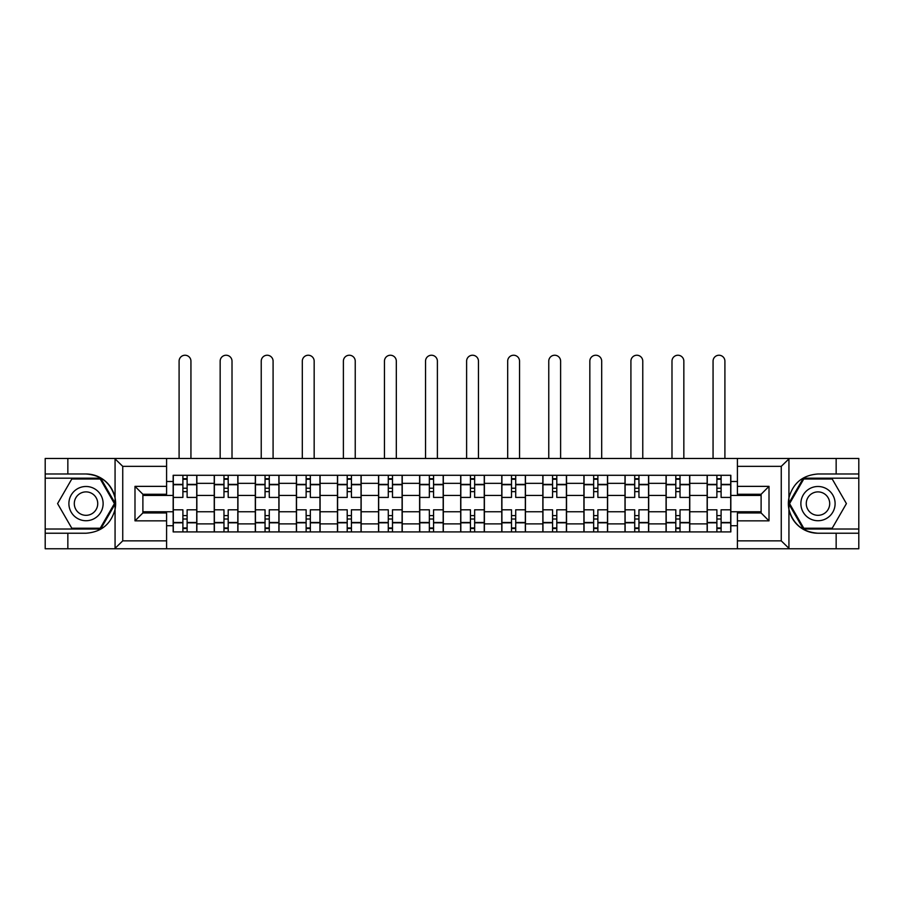 <?xml version="1.0" encoding="UTF-8"?>
<svg xmlns="http://www.w3.org/2000/svg" width="904" height="904" viewBox="0 0 904 904"><rect width="100%" height="100%" fill="white"/><g stroke="black" fill="none" stroke-linecap="round" stroke-linejoin="round"><path stroke-width="1.36" d="M780.333 548.762L858.8 548.762L858.8 478.193L803.317 478.193L788.65 503.607L803.317 529.021L858.8 529.021M166.585 548.762L737.415 548.762L737.415 512.952L761.111 512.952L761.111 494.262L737.415 494.262L737.415 458.452L166.585 458.452L166.585 494.262L142.888 494.262L142.888 512.952L166.585 512.952L166.585 548.762L114.605 548.762L122.741 540.863L166.585 540.863M114.605 548.762L45.2 548.762L45.2 533.224L67.845 533.224L67.845 548.762L123.667 548.762M737.415 458.452L858.8 458.452L858.8 473.99L836.155 473.99L836.155 458.452L780.333 458.452M214.237 531.914L214.237 483.335L196.857 483.335L196.857 531.914M196.857 483.335L196.857 475.301M214.237 483.335L214.237 475.301M237.933 475.301L237.933 531.914M255.312 531.914L255.312 475.301M279.008 475.301L279.008 531.914M296.388 531.914L296.388 475.301M320.084 475.301L320.084 531.914M337.463 531.914L337.463 475.301M361.159 475.301L361.159 531.914M378.539 531.914L378.539 475.301M402.235 475.301L402.235 531.914M419.614 531.914L419.614 475.301M443.31 475.301L443.31 531.914M460.69 531.914L460.69 475.301M484.386 475.301L484.386 531.914M501.765 531.914L501.765 475.301M525.461 475.301L525.461 531.914M542.841 531.914L542.841 475.301M566.537 475.301L566.537 531.914M583.916 531.914L583.916 475.301M607.612 475.301L607.612 531.914M624.992 531.914L624.992 475.301M648.688 475.301L648.688 531.914M666.067 531.914L666.067 475.301M689.763 475.301L689.763 531.914M707.143 531.914L707.143 475.301M707.143 511.766L689.763 511.766M666.067 511.766L648.688 511.766M624.992 511.766L607.612 511.766M583.916 511.766L566.537 511.766M542.841 511.766L525.461 511.766M501.765 511.766L484.386 511.766M460.69 511.766L443.31 511.766M419.614 511.766L402.235 511.766M378.539 511.766L361.159 511.766M337.463 511.766L320.084 511.766M296.388 511.766L279.008 511.766M255.312 511.766L237.933 511.766M214.237 511.766L196.857 511.766M707.143 495.448L689.763 495.448M666.067 495.448L648.688 495.448M624.992 495.448L607.612 495.448M583.916 495.448L566.537 495.448M542.841 495.448L525.461 495.448M501.765 495.448L484.386 495.448M460.69 495.448L443.31 495.448M419.614 495.448L402.235 495.448M378.539 495.448L361.159 495.448M337.463 495.448L320.084 495.448M296.388 495.448L279.008 495.448M255.312 495.448L237.933 495.448M214.237 495.448L196.857 495.448M142.888 511.766L173.161 511.766L173.161 495.448L142.888 495.448M166.585 481.493L173.161 481.493L173.161 495.448M761.111 495.448L730.839 495.448L730.839 475.301L173.161 475.301L173.161 481.493M730.839 481.493L737.415 481.493M737.415 525.721L730.839 525.721L730.839 511.766L761.111 511.766M173.161 511.766L173.161 531.914L730.839 531.914L730.839 525.721M173.161 525.721L166.585 525.721M730.839 495.448L730.839 511.766M187.117 527.959L182.902 527.959M182.902 479.256L187.117 479.256M228.192 527.959L223.977 527.959M223.977 479.256L228.192 479.256M269.268 527.959L265.053 527.959M265.053 479.256L269.268 479.256M310.343 527.959L306.128 527.959M306.128 479.256L310.343 479.256M351.419 527.959L347.204 527.959M347.204 479.256L351.419 479.256M392.494 527.959L388.279 527.959M388.279 479.256L392.494 479.256M433.57 527.959L429.355 527.959M429.355 479.256L433.57 479.256M474.645 527.959L470.43 527.959M470.43 479.256L474.645 479.256M515.721 527.959L511.506 527.959M511.506 479.256L515.721 479.256M556.796 527.959L552.581 527.959M552.581 479.256L556.796 479.256M597.872 527.959L593.657 527.959M593.657 479.256L597.872 479.256M638.947 527.959L634.732 527.959M634.732 479.256L638.947 479.256M680.023 527.959L675.808 527.959M675.808 479.256L680.023 479.256M721.098 527.959L716.883 527.959M716.883 479.256L721.098 479.256M196.733 531.914L196.733 497.415L187.117 497.415L187.117 475.301M182.902 475.301L182.902 497.415L173.297 497.415L173.297 475.301M190.936 458.452L190.936 361.159A5.921 5.921 0 0 0 185.015 355.238A5.921 5.921 0 0 0 179.094 361.159L179.094 458.452M196.733 497.415L196.733 475.301M173.297 531.914L173.297 509.799L182.902 509.799L182.902 531.914M187.117 531.914L187.117 509.799L196.733 509.799M182.902 491.629L187.117 491.629M173.297 509.799L173.297 497.415M187.117 515.585L182.902 515.585M187.117 528.49L182.902 528.49M182.902 519.009L187.117 519.009M187.117 488.205L182.902 488.205M182.902 478.724L187.117 478.724M67.845 533.224L86.016 533.224C101.304 532.083 110.989 524.117 115.068 509.336L115.068 497.878C110.989 483.098 101.304 475.131 86.016 473.99L45.2 473.99L45.2 529.021L100.683 529.021L115.35 503.607L100.683 478.193L45.2 478.193M166.585 466.351L122.741 466.351L114.605 458.452L45.2 458.452L45.2 473.99M45.2 533.224L45.2 529.021M67.845 458.452L67.845 473.99M114.605 458.452L166.585 458.452M86.016 473.99A29.617 29.617 0 0 1 115.068 509.336L115.068 548.536M142.888 494.262L134.99 486.363L166.585 486.363M166.585 520.851L134.99 520.851L142.888 512.952M789.395 458.452L781.259 466.351L737.415 466.351M836.155 473.99L817.984 473.99C802.695 475.131 793.011 483.098 788.932 497.878L788.932 509.336C793.011 524.117 802.695 532.083 817.984 533.224L858.8 533.224M858.8 473.99L858.8 478.193M737.415 540.863L781.259 540.863L789.395 548.762L836.155 548.762L836.155 533.224M789.395 548.762L737.415 548.762M817.984 533.224A29.617 29.617 0 0 1 788.932 497.878L788.932 458.678M761.111 512.952L769.01 520.851L737.415 520.851M737.415 486.363L769.01 486.363L761.111 494.262M68.896 503.607A17.119 17.119 0 0 0 86.016 520.727A17.119 17.119 0 0 0 103.124 503.607A17.119 17.119 0 0 0 86.016 486.488A17.119 17.119 0 0 0 68.896 503.607M74.297 503.607A11.718 11.718 0 0 0 86.016 515.325A11.718 11.718 0 0 0 97.734 503.607A11.718 11.718 0 0 0 86.016 491.889A11.718 11.718 0 0 0 74.297 503.607M100.22 478.984L114.435 503.607L100.22 528.23L71.8 528.23L57.585 503.607L71.8 478.984L100.22 478.984M800.876 503.607A17.119 17.119 0 0 0 817.984 520.727A17.119 17.119 0 0 0 835.104 503.607A17.119 17.119 0 0 0 817.984 486.488A17.119 17.119 0 0 0 800.876 503.607M806.266 503.607A11.718 11.718 0 0 0 817.984 515.325A11.718 11.718 0 0 0 829.702 503.607A11.718 11.718 0 0 0 817.984 491.889A11.718 11.718 0 0 0 806.266 503.607M832.2 478.984L846.415 503.607L832.2 528.23L803.78 528.23L789.565 503.607L803.78 478.984L832.2 478.984M237.808 531.914L237.808 497.415L228.192 497.415L228.192 475.301M223.977 475.301L223.977 497.415L214.372 497.415L214.372 475.301M232.012 458.452L232.012 361.159A5.921 5.921 0 0 0 226.09 355.238A5.921 5.921 0 0 0 220.158 361.159L220.158 458.452M237.808 497.415L237.808 475.301M214.372 531.914L214.372 509.799L223.977 509.799L223.977 531.914M228.192 531.914L228.192 509.799L237.808 509.799M223.977 491.629L228.192 491.629M214.372 509.799L214.372 497.415M228.192 515.585L223.977 515.585M228.192 528.49L223.977 528.49M223.977 519.009L228.192 519.009M228.192 488.205L223.977 488.205M223.977 478.724L228.192 478.724M278.884 531.914L278.884 497.415L269.268 497.415L269.268 475.301M265.053 475.301L265.053 497.415L255.448 497.415L255.448 475.301M273.087 458.452L273.087 361.159A5.921 5.921 0 0 0 267.166 355.238A5.921 5.921 0 0 0 261.233 361.159L261.233 458.452M278.884 497.415L278.884 475.301M255.448 531.914L255.448 509.799L265.053 509.799L265.053 531.914M269.268 531.914L269.268 509.799L278.884 509.799M265.053 491.629L269.268 491.629M255.448 509.799L255.448 497.415M269.268 515.585L265.053 515.585M269.268 528.49L265.053 528.49M265.053 519.009L269.268 519.009M269.268 488.205L265.053 488.205M265.053 478.724L269.268 478.724M319.959 531.914L319.959 497.415L310.343 497.415L310.343 475.301M306.128 475.301L306.128 497.415L296.523 497.415L296.523 475.301M314.163 458.452L314.163 361.159A5.921 5.921 0 0 0 308.241 355.238A5.921 5.921 0 0 0 302.309 361.159L302.309 458.452M319.959 497.415L319.959 475.301M296.523 531.914L296.523 509.799L306.128 509.799L306.128 531.914M310.343 531.914L310.343 509.799L319.959 509.799M306.128 491.629L310.343 491.629M296.523 509.799L296.523 497.415M310.343 515.585L306.128 515.585M310.343 528.49L306.128 528.49M306.128 519.009L310.343 519.009M310.343 488.205L306.128 488.205M306.128 478.724L310.343 478.724M361.035 531.914L361.035 497.415L351.419 497.415L351.419 475.301M347.204 475.301L347.204 497.415L337.599 497.415L337.599 475.301M355.238 458.452L355.238 361.159A5.921 5.921 0 0 0 349.317 355.238A5.921 5.921 0 0 0 343.384 361.159L343.384 458.452M361.035 497.415L361.035 475.301M337.599 531.914L337.599 509.799L347.204 509.799L347.204 531.914M351.419 531.914L351.419 509.799L361.035 509.799M347.204 491.629L351.419 491.629M337.599 509.799L337.599 497.415M351.419 515.585L347.204 515.585M351.419 528.49L347.204 528.49M347.204 519.009L351.419 519.009M351.419 488.205L347.204 488.205M347.204 478.724L351.419 478.724M402.099 531.914L402.099 497.415L392.494 497.415L392.494 475.301M388.279 475.301L388.279 497.415L378.674 497.415L378.674 475.301M396.314 458.452L396.314 361.159A5.921 5.921 0 0 0 390.392 355.238A5.921 5.921 0 0 0 384.46 361.159L384.46 458.452M402.099 497.415L402.099 475.301M378.674 531.914L378.674 509.799L388.279 509.799L388.279 531.914M392.494 531.914L392.494 509.799L402.099 509.799M388.279 491.629L392.494 491.629M378.674 509.799L378.674 497.415M392.494 515.585L388.279 515.585M392.494 528.49L388.279 528.49M388.279 519.009L392.494 519.009M392.494 488.205L388.279 488.205M388.279 478.724L392.494 478.724M443.175 531.914L443.175 497.415L433.57 497.415L433.57 475.301M429.355 475.301L429.355 497.415L419.75 497.415L419.75 475.301M437.389 458.452L437.389 361.159A5.921 5.921 0 0 0 431.468 355.238A5.921 5.921 0 0 0 425.535 361.159L425.535 458.452M443.175 497.415L443.175 475.301M419.75 531.914L419.75 509.799L429.355 509.799L429.355 531.914M433.57 531.914L433.57 509.799L443.175 509.799M429.355 491.629L433.57 491.629M419.75 509.799L419.75 497.415M433.57 515.585L429.355 515.585M433.57 528.49L429.355 528.49M429.355 519.009L433.57 519.009M433.57 488.205L429.355 488.205M429.355 478.724L433.57 478.724M484.25 531.914L484.25 497.415L474.645 497.415L474.645 475.301M470.43 475.301L470.43 497.415L460.825 497.415L460.825 475.301M478.465 458.452L478.465 361.159A5.921 5.921 0 0 0 472.532 355.238A5.921 5.921 0 0 0 466.611 361.159L466.611 458.452M484.25 497.415L484.25 475.301M460.825 531.914L460.825 509.799L470.43 509.799L470.43 531.914M474.645 531.914L474.645 509.799L484.25 509.799M470.43 491.629L474.645 491.629M460.825 509.799L460.825 497.415M474.645 515.585L470.43 515.585M474.645 528.49L470.43 528.49M470.43 519.009L474.645 519.009M474.645 488.205L470.43 488.205M470.43 478.724L474.645 478.724M525.326 531.914L525.326 497.415L515.721 497.415L515.721 475.301M511.506 475.301L511.506 497.415L501.901 497.415L501.901 475.301M519.54 458.452L519.54 361.159A5.921 5.921 0 0 0 513.608 355.238A5.921 5.921 0 0 0 507.686 361.159L507.686 458.452M525.326 497.415L525.326 475.301M501.901 531.914L501.901 509.799L511.506 509.799L511.506 531.914M515.721 531.914L515.721 509.799L525.326 509.799M511.506 491.629L515.721 491.629M501.901 509.799L501.901 497.415M515.721 515.585L511.506 515.585M515.721 528.49L511.506 528.49M511.506 519.009L515.721 519.009M515.721 488.205L511.506 488.205M511.506 478.724L515.721 478.724M566.401 531.914L566.401 497.415L556.796 497.415L556.796 475.301M552.581 475.301L552.581 497.415L542.965 497.415L542.965 475.301M560.616 458.452L560.616 361.159A5.921 5.921 0 0 0 554.683 355.238A5.921 5.921 0 0 0 548.762 361.159L548.762 458.452M566.401 497.415L566.401 475.301M542.965 531.914L542.965 509.799L552.581 509.799L552.581 531.914M556.796 531.914L556.796 509.799L566.401 509.799M552.581 491.629L556.796 491.629M542.965 509.799L542.965 497.415M556.796 515.585L552.581 515.585M556.796 528.49L552.581 528.49M552.581 519.009L556.796 519.009M556.796 488.205L552.581 488.205M552.581 478.724L556.796 478.724M607.477 531.914L607.477 497.415L597.872 497.415L597.872 475.301M593.657 475.301L593.657 497.415L584.04 497.415L584.04 475.301M601.691 458.452L601.691 361.159A5.921 5.921 0 0 0 595.759 355.238A5.921 5.921 0 0 0 589.837 361.159L589.837 458.452M607.477 497.415L607.477 475.301M584.04 531.914L584.04 509.799L593.657 509.799L593.657 531.914M597.872 531.914L597.872 509.799L607.477 509.799M593.657 491.629L597.872 491.629M584.04 509.799L584.04 497.415M597.872 515.585L593.657 515.585M597.872 528.49L593.657 528.49M593.657 519.009L597.872 519.009M597.872 488.205L593.657 488.205M593.657 478.724L597.872 478.724M648.552 531.914L648.552 497.415L638.947 497.415L638.947 475.301M634.732 475.301L634.732 497.415L625.116 497.415L625.116 475.301M642.767 458.452L642.767 361.159A5.921 5.921 0 0 0 636.834 355.238A5.921 5.921 0 0 0 630.913 361.159L630.913 458.452M648.552 497.415L648.552 475.301M625.116 531.914L625.116 509.799L634.732 509.799L634.732 531.914M638.947 531.914L638.947 509.799L648.552 509.799M634.732 491.629L638.947 491.629M625.116 509.799L625.116 497.415M638.947 515.585L634.732 515.585M638.947 528.49L634.732 528.49M634.732 519.009L638.947 519.009M638.947 488.205L634.732 488.205M634.732 478.724L638.947 478.724M689.628 531.914L689.628 497.415L680.023 497.415L680.023 475.301M675.808 475.301L675.808 497.415L666.191 497.415L666.191 475.301M683.842 458.452L683.842 361.159A5.921 5.921 0 0 0 677.91 355.238A5.921 5.921 0 0 0 671.988 361.159L671.988 458.452M689.628 497.415L689.628 475.301M666.191 531.914L666.191 509.799L675.808 509.799L675.808 531.914M680.023 531.914L680.023 509.799L689.628 509.799M675.808 491.629L680.023 491.629M666.191 509.799L666.191 497.415M680.023 515.585L675.808 515.585M680.023 528.49L675.808 528.49M675.808 519.009L680.023 519.009M680.023 488.205L675.808 488.205M675.808 478.724L680.023 478.724M730.703 531.914L730.703 497.415L721.098 497.415L721.098 475.301M716.883 475.301L716.883 497.415L707.267 497.415L707.267 475.301M724.906 458.452L724.906 361.159A5.921 5.921 0 0 0 718.985 355.238A5.921 5.921 0 0 0 713.064 361.159L713.064 458.452M730.703 497.415L730.703 475.301M707.267 531.914L707.267 509.799L716.883 509.799L716.883 531.914M721.098 531.914L721.098 509.799L730.703 509.799M716.883 491.629L721.098 491.629M707.267 509.799L707.267 497.415M721.098 515.585L716.883 515.585M721.098 528.49L716.883 528.49M716.883 519.009L721.098 519.009M721.098 488.205L716.883 488.205M716.883 478.724L721.098 478.724M666.067 483.335L648.688 483.335M624.992 483.335L607.612 483.335M583.916 483.335L566.537 483.335M542.841 483.335L525.461 483.335M501.765 483.335L484.386 483.335M460.69 483.335L443.31 483.335M419.614 483.335L402.235 483.335M378.539 483.335L361.159 483.335M337.463 483.335L320.084 483.335M296.388 483.335L279.008 483.335M255.312 483.335L237.933 483.335M707.143 483.335L689.763 483.335M666.067 523.879L648.688 523.879M624.992 523.879L607.612 523.879M583.916 523.879L566.537 523.879M542.841 523.879L525.461 523.879M501.765 523.879L484.386 523.879M460.69 523.879L443.31 523.879M419.614 523.879L402.235 523.879M378.539 523.879L361.159 523.879M337.463 523.879L320.084 523.879M296.388 523.879L279.008 523.879M255.312 523.879L237.933 523.879M214.237 523.879L196.857 523.879M707.143 523.879L689.763 523.879M196.733 484.386L187.117 484.386M182.902 484.386L173.297 484.386M182.902 484.736L173.297 484.736M182.902 522.478L173.297 522.478M182.902 522.828L173.297 522.828M196.733 522.828L187.117 522.828M196.733 484.736L187.117 484.736M196.733 522.478L187.117 522.478M115.068 497.878L115.068 458.678M122.741 466.351L122.741 540.863M134.99 520.851L134.99 486.363M788.932 509.336L788.932 548.536M781.259 540.863L781.259 466.351M769.01 486.363L769.01 520.851M237.808 484.386L228.192 484.386M223.977 484.386L214.372 484.386M223.977 484.736L214.372 484.736M223.977 522.478L214.372 522.478M223.977 522.828L214.372 522.828M237.808 522.828L228.192 522.828M237.808 484.736L228.192 484.736M237.808 522.478L228.192 522.478M278.884 484.386L269.268 484.386M265.053 484.386L255.448 484.386M265.053 484.736L255.448 484.736M265.053 522.478L255.448 522.478M265.053 522.828L255.448 522.828M278.884 522.828L269.268 522.828M278.884 484.736L269.268 484.736M278.884 522.478L269.268 522.478M319.959 484.386L310.343 484.386M306.128 484.386L296.523 484.386M306.128 484.736L296.523 484.736M306.128 522.478L296.523 522.478M306.128 522.828L296.523 522.828M319.959 522.828L310.343 522.828M319.959 484.736L310.343 484.736M319.959 522.478L310.343 522.478M361.035 484.386L351.419 484.386M347.204 484.386L337.599 484.386M347.204 484.736L337.599 484.736M347.204 522.478L337.599 522.478M347.204 522.828L337.599 522.828M361.035 522.828L351.419 522.828M361.035 484.736L351.419 484.736M361.035 522.478L351.419 522.478M402.099 484.386L392.494 484.386M388.279 484.386L378.674 484.386M388.279 484.736L378.674 484.736M388.279 522.478L378.674 522.478M388.279 522.828L378.674 522.828M402.099 522.828L392.494 522.828M402.099 484.736L392.494 484.736M402.099 522.478L392.494 522.478M443.175 484.386L433.57 484.386M429.355 484.386L419.75 484.386M429.355 484.736L419.75 484.736M429.355 522.478L419.75 522.478M429.355 522.828L419.75 522.828M443.175 522.828L433.57 522.828M443.175 484.736L433.57 484.736M443.175 522.478L433.57 522.478M484.25 484.386L474.645 484.386M470.43 484.386L460.825 484.386M470.43 484.736L460.825 484.736M470.43 522.478L460.825 522.478M470.43 522.828L460.825 522.828M484.25 522.828L474.645 522.828M484.25 484.736L474.645 484.736M484.25 522.478L474.645 522.478M525.326 484.386L515.721 484.386M511.506 484.386L501.901 484.386M511.506 484.736L501.901 484.736M511.506 522.478L501.901 522.478M511.506 522.828L501.901 522.828M525.326 522.828L515.721 522.828M525.326 484.736L515.721 484.736M525.326 522.478L515.721 522.478M566.401 484.386L556.796 484.386M552.581 484.386L542.965 484.386M552.581 484.736L542.965 484.736M552.581 522.478L542.965 522.478M552.581 522.828L542.965 522.828M566.401 522.828L556.796 522.828M566.401 484.736L556.796 484.736M566.401 522.478L556.796 522.478M607.477 484.386L597.872 484.386M593.657 484.386L584.04 484.386M593.657 484.736L584.04 484.736M593.657 522.478L584.04 522.478M593.657 522.828L584.04 522.828M607.477 522.828L597.872 522.828M607.477 484.736L597.872 484.736M607.477 522.478L597.872 522.478M648.552 484.386L638.947 484.386M634.732 484.386L625.116 484.386M634.732 484.736L625.116 484.736M634.732 522.478L625.116 522.478M634.732 522.828L625.116 522.828M648.552 522.828L638.947 522.828M648.552 484.736L638.947 484.736M648.552 522.478L638.947 522.478M689.628 484.386L680.023 484.386M675.808 484.386L666.191 484.386M675.808 484.736L666.191 484.736M675.808 522.478L666.191 522.478M675.808 522.828L666.191 522.828M689.628 522.828L680.023 522.828M689.628 484.736L680.023 484.736M689.628 522.478L680.023 522.478M730.703 484.386L721.098 484.386M716.883 484.386L707.267 484.386M716.883 484.736L707.267 484.736M716.883 522.478L707.267 522.478M716.883 522.828L707.267 522.828M730.703 522.828L721.098 522.828M730.703 484.736L721.098 484.736M730.703 522.478L721.098 522.478"/></g></svg>

